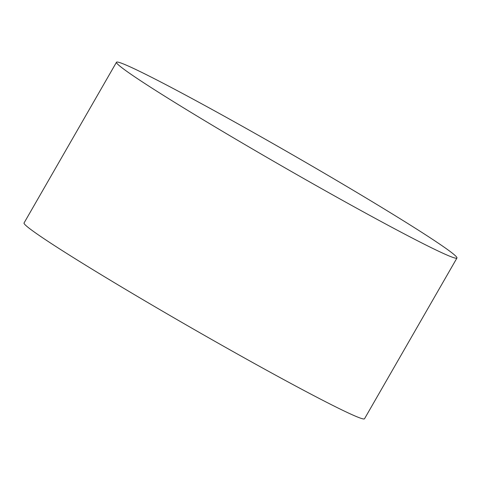 <?xml version="1.0" encoding="UTF-8"?>
<svg xmlns="http://www.w3.org/2000/svg" width="481" height="481" viewBox="0 0 481 481"><rect width="100%" height="100%" fill="white"/><g stroke="black" fill="none" stroke-linecap="round" stroke-linejoin="round"><path stroke-width="0.72" d="M116.474 62.241L24.05 222.98A196.374 7.54 29.9 0 0 170.106 315.596A196.374 7.54 29.9 0 0 358.712 417.49A196.374 7.54 29.9 0 0 364.526 418.759L456.95 258.02A196.374 7.54 -150.1 0 1 451.142 256.758A196.374 7.54 -150.1 0 1 262.53 154.858A196.374 7.54 -150.1 0 1 116.474 62.241A196.374 7.54 -150.1 0 1 122.288 63.51A196.374 7.54 -150.1 0 1 310.894 165.404A196.374 7.54 -150.1 0 1 456.95 258.02"/></g></svg>
